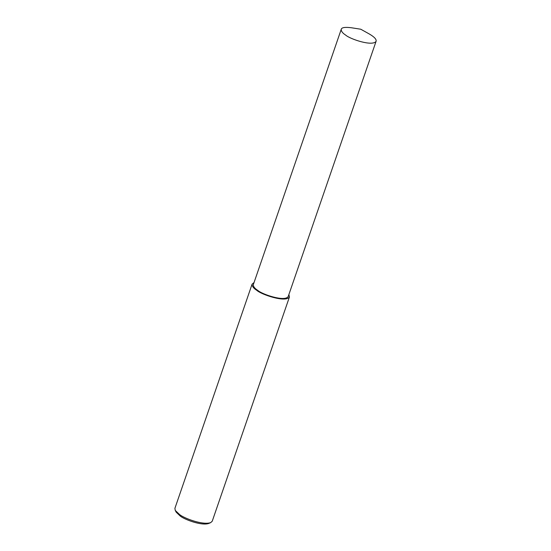 <?xml version="1.0" encoding="UTF-8"?>
<svg xmlns="http://www.w3.org/2000/svg" width="551" height="551" viewBox="0 0 551 551"><rect width="100%" height="100%" fill="white"/><g stroke="black" fill="none" stroke-linecap="round" stroke-linejoin="round"><path stroke-width="0.83" d="M254.039 282.56L252.103 284.13L174.901 508.346L175.239 510.405L179.654 514.606C184.151 518.257 202.672 525.406 210.702 522.617L212.238 521.205L289.44 296.989L288.882 294.558M175.239 510.405L176.251 512.258L180.301 516.108C184.42 519.455 201.404 526.005 208.767 523.45L210.702 522.617M252.103 284.13C251.924 286.169 253.508 288.256 256.856 290.391C261.284 294.503 285.749 302.919 289.44 296.989M341.248 29.279L253.35 284.564C253.178 286.465 254.658 288.407 257.785 290.405C261.918 294.241 284.75 302.093 288.194 296.562L376.099 41.277C376.602 39.328 374.287 36.869 369.149 33.9L360.76 29.224L351.269 27.736C345.043 26.978 341.703 27.488 341.248 29.279C341.083 31.18 342.564 33.129 345.684 35.119C349.816 38.956 372.648 46.814 376.099 41.277M257.785 290.405L256.856 290.391"/></g></svg>
